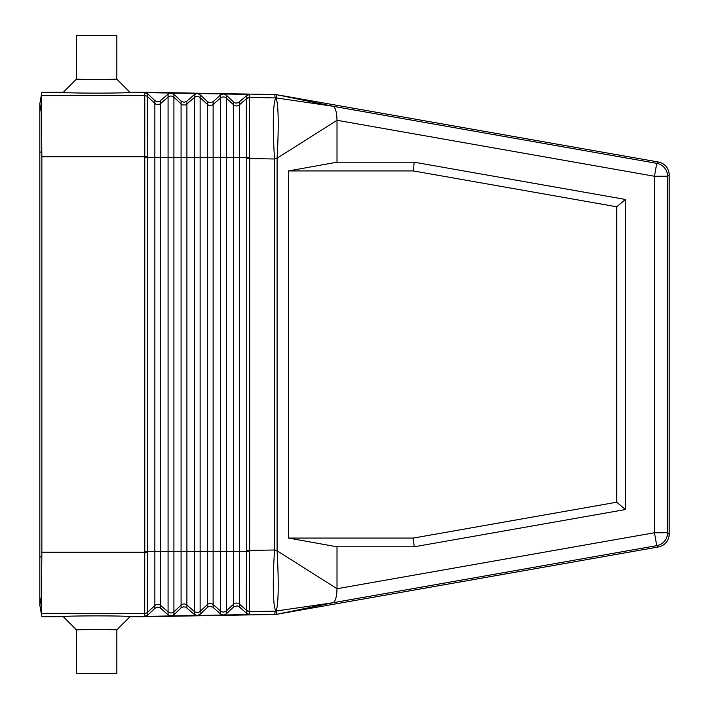 <?xml version="1.0" encoding="UTF-8"?>
<svg xmlns="http://www.w3.org/2000/svg" width="709" height="709" viewBox="0 0 709 709"><rect width="100%" height="100%" fill="white"/><g stroke="black" fill="none" stroke-linecap="round" stroke-linejoin="round"><path stroke-width="1.06" d="M63.323 616.733L76.43 629.84L96.637 629.317L116.843 629.84L129.96 616.733C132.432 615.607 60.841 615.607 63.323 616.733L41.858 616.733L41.246 612.966L41.335 596.579L39.819 605.185L39.819 556.928L41.822 556.928L41.858 552.205L144.787 552.214L144.787 157.673L173.909 157.673L173.909 611.77L181.079 605.131L181.079 607.932L173.909 614.738L171.099 615.926A4.369 4.369 90 0 1 170.931 615.935L168.077 614.845L160.323 607.994L157.752 607.196L155.209 608.083L147.685 615.199L144.796 616.387L170.931 615.935M226.357 613.826L223.53 615.013L249.683 614.561L246.75 613.471L238.995 606.62L237.329 605.903L233.873 606.709L226.357 613.826L226.357 610.857A4.369 4.369 180 0 1 220.526 610.963L220.526 613.923L212.771 607.081L209.297 606.39L207.648 607.17L200.133 614.278L197.315 615.474L223.397 615.013L220.526 613.923M171.099 615.926L197.164 615.474L194.301 614.384L185.749 607.09L183.073 606.851L181.079 607.932M144.787 157.673L144.787 156.786L147.676 156.742L147.685 157.673L147.685 551.327L147.676 552.258L144.787 552.214L144.742 555.395L144.716 552.214L144.796 95.609A4.369 4.369 0 0 1 147.685 96.77L154.854 103.408L154.854 100.616L147.685 93.801L144.796 92.613L170.931 93.065A4.369 4.369 -90 0 1 171.099 93.074L173.909 94.262L181.424 101.369L183.977 102.264L186.547 101.458L194.301 94.616L197.164 93.526A4.369 4.369 -90 0 1 197.315 93.526L200.133 94.722L207.648 101.83L210.192 102.725L212.771 101.919L220.526 95.077L223.397 93.987L197.315 93.526M170.931 93.065L168.077 94.155L159.525 101.449L157.292 101.777L154.854 100.616M276.856 94.74L276.528 97.957L275.154 97.842L274.782 94.536L276.891 94.74L658.342 162.007A13.117 13.108 140 0 1 669.181 174.919L669.181 534.081A13.117 13.108 -140 0 1 658.342 546.994L276.891 614.26L333.044 602.73L275.154 611.158L274.782 614.464L276.856 614.26L276.528 611.043L275.828 610.635L275.154 611.158L249.683 611.583A4.369 4.369 180 0 1 246.75 610.529L246.75 613.471M144.787 551.327L154.854 551.327L154.854 103.408A4.369 4.369 180 0 0 160.686 103.514L168.077 97.124A4.369 4.369 180 0 1 173.909 97.23L173.909 157.673L200.133 157.673L200.133 97.682L207.303 104.32L207.303 551.327L200.133 551.327L200.133 157.673L226.357 157.673L226.357 98.143L233.527 104.781L233.527 101.99L235.512 103.071L238.197 102.823L246.75 95.529L246.75 98.471A4.369 4.369 180 0 1 249.683 97.417L276.528 97.957L333.044 106.27C335.437 107.44 336.766 112.111 337.014 120.282L337.014 162.193L288.528 170.94L288.528 538.06L337.014 546.807L337.014 588.718C336.757 596.889 335.437 601.56 333.044 602.73L656.738 545.655L654.469 532.743L337.014 588.718L277.095 550.787L277.095 158.213L337.014 120.282L654.469 176.257L654.469 532.743L667.577 532.743A13.108 13.108 -50 0 1 656.738 545.655L658.342 546.994M144.725 95.901L144.716 92.267L274.782 94.536M197.164 93.526L171.099 93.074M223.397 93.987A4.369 4.369 -90 0 1 223.53 93.987L249.683 94.439L246.75 95.529M233.527 101.99L226.357 95.174L223.53 93.987M144.742 555.395L144.716 616.733L274.782 614.464M116.843 629.84L116.843 673.55L76.43 673.55L76.43 629.84M207.303 101.529L207.303 104.32A4.369 4.369 180 0 0 213.125 104.427L213.125 551.327L233.527 551.327L233.527 604.219L226.357 610.857L226.357 157.673L233.527 157.673L233.527 104.781A4.369 4.369 180 0 0 239.35 104.888L246.741 98.507L249.674 97.443L249.683 94.439M129.96 616.733L144.716 616.733M233.527 607.01L233.527 604.219A4.369 4.369 180 0 1 239.35 604.112L246.741 610.493L249.674 611.557C249.178 610.99 249.178 582.816 249.674 551.398L249.683 158.568L246.75 158.568L246.75 550.432L274.543 550.007C272.522 580.671 272.938 607.205 275.828 610.635C278.602 608.065 278.859 580.458 277.095 550.787L274.543 550.007L274.543 158.993C272.522 128.329 272.938 101.795 275.828 98.365C278.602 100.935 278.859 128.542 277.095 158.213L274.543 158.993L249.683 158.568L249.674 157.602C249.178 126.184 249.178 98.01 249.674 97.443M249.674 611.557L249.683 614.561M41.822 556.928L41.264 613.374L144.796 613.391A4.369 4.369 -0 0 0 147.685 612.23L147.685 615.199M625.471 199.459L616.733 206.789L616.733 502.211L625.471 509.541L625.471 199.459L414.153 162.193L413.391 170.94L288.528 170.94M41.858 552.205L41.858 156.795L41.264 95.626L144.787 95.626A4.369 4.369 -146.9 0 1 147.676 96.796L147.685 93.801M96.637 35.45L116.843 35.45L116.843 79.16L96.637 79.683L76.43 79.16L76.43 35.45L96.637 35.45M41.335 596.579L39.819 605.185L39.819 152.072L41.822 152.072M144.725 613.099L144.787 613.374A4.369 4.369 146.9 0 0 147.676 612.204L154.854 605.592L154.854 608.384M41.264 95.626L39.819 103.815L41.335 112.421L39.819 103.815L41.858 92.267L63.323 92.267L76.43 79.16M116.843 79.16L129.96 92.267L144.716 92.267M616.733 502.211L413.391 538.06L414.153 546.807L337.014 546.807M625.471 509.541L414.153 546.807M129.96 92.267C132.432 93.393 60.841 93.393 63.323 92.267M658.342 162.007L656.738 163.345L333.044 106.27L276.891 94.74M39.819 103.815L39.819 152.072L39.819 103.815M39.819 605.185L41.264 613.374L39.819 605.185M616.733 206.789L413.391 170.94M41.858 156.795L144.716 156.795L144.742 153.605M414.153 162.193L337.014 162.193M413.391 538.06L288.528 538.06M160.686 100.713L160.686 551.327L154.854 551.327L154.854 605.592A4.369 4.369 180 0 1 160.686 605.486L168.077 611.876A4.369 4.369 180 0 0 173.909 611.77L173.909 614.738M160.686 608.287L160.686 551.327L168.077 551.327L168.077 614.845M144.796 613.391L144.796 616.387M173.909 94.262L173.909 97.23L181.079 103.868L181.079 605.131A4.369 4.369 180 0 1 186.901 605.034L194.301 611.415L194.301 614.384M168.077 94.155L168.077 551.327L186.901 551.327L186.901 607.826M181.079 101.068L181.079 103.868A4.369 4.369 180 0 0 186.901 103.966L186.901 551.327L200.133 551.327L200.133 611.318L207.303 604.68L207.303 607.471M200.133 94.722L200.133 97.682A4.369 4.369 180 0 0 194.301 97.585L194.301 611.415A4.369 4.369 180 0 0 200.133 611.318L200.133 614.278M213.125 607.365L213.125 551.327L207.303 551.327L207.303 604.68A4.369 4.369 180 0 1 213.125 604.573L220.526 610.963L220.526 95.077M246.75 550.432L246.741 551.327L233.527 551.327L233.527 157.673L239.35 157.673L239.35 606.913M226.357 95.174L226.357 98.143A4.369 4.369 180 0 0 220.526 98.037L213.125 104.427L213.125 101.635M186.901 101.174L186.901 103.966L194.301 97.585L194.301 94.616M246.75 158.568L246.741 157.673L239.35 157.673L239.35 102.087M144.796 95.609L144.796 92.613M249.674 157.602L246.741 157.673C246.209 126.769 246.209 99.021 246.741 98.507L246.75 98.471M249.674 551.398L246.741 551.327C246.209 582.231 246.209 609.979 246.741 610.493L246.75 610.529M669.181 534.081L667.577 532.743L667.577 176.257L654.469 176.257L656.738 163.345A13.108 13.108 50 0 1 667.577 176.257L669.181 174.919M147.676 552.258C147.162 583.746 147.162 612.133 147.676 612.204L147.685 612.23M147.676 96.796L147.685 96.77C147.162 96.867 147.162 125.254 147.676 156.742"/></g></svg>
